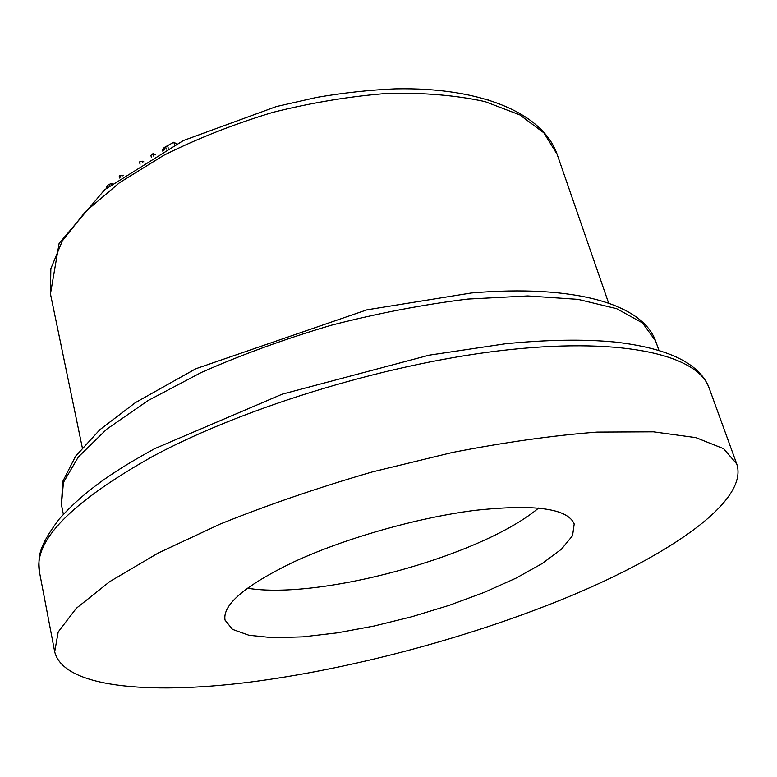 <?xml version="1.0" encoding="UTF-8"?>
<svg xmlns="http://www.w3.org/2000/svg" width="777" height="777" viewBox="0 0 777 777"><rect width="100%" height="100%" fill="white"/><g stroke="black" fill="none" stroke-linecap="round" stroke-linejoin="round"><path stroke-width="1.17" d="M562.062 599.465C464.821 638.898 348.242 669.755 247.183 682.468C147.28 694.716 63.374 687.15 54.701 651.777L58.197 631.973L76.301 608.313L109.79 581.584L158.372 552.942L220.474 523.931C267.715 504.933 318.249 487.626 372.066 471.989L452.36 452.476C504.933 442.249 553.166 435.45 597.076 432.099L653.476 431.827L695.92 437.645L723.591 448.688L736.722 463.908C749.436 501.68 666.666 557.031 562.062 599.465M293.405 562.101C245.046 585.518 222.261 604.865 225.048 620.133L232.478 629.37L248.931 635.265L272.941 637.732L302.894 636.868L337.14 632.876L374.028 626.039L411.927 616.715L449.261 605.312L484.44 592.297L515.909 578.195L542.084 563.597L561.441 549.184L572.552 535.693L574.203 523.96C567.734 508.44 534.595 503.923 474.776 510.392C417.006 517.725 343.949 538.587 293.405 562.101M247.426 588.218C320.386 600.232 482.128 555.681 538.646 508.003M486.208 99.058L488.335 99.699M107.003 187.811L106.682 186.402L106.682 188.073M106.682 186.402L107.614 185.315L108.003 187.004M107.614 185.315L109.139 184.363L109.47 185.82M109.139 184.363L111.082 183.683L111.247 184.411M111.082 183.683L112.48 183.45M162.655 151.078L162.616 149.33L164.2 147.543L173.873 142.201L176.525 143.881M173.873 142.201L174.534 144.872M162.616 149.33L162.995 150.893M163.209 148.407L163.724 150.505M164.2 147.543L164.782 149.932M165.608 146.649L166.22 149.165M167.599 145.561L168.23 148.116M120.746 177.253L120.28 175.252L119.221 176.126L119.658 178.05M120.28 175.252L121.834 175.272L122.076 176.301M121.834 175.272L123.562 175.233M151.379 157.41L150.913 155.478L153.059 153.593L155.769 154.885M153.059 153.593L153.661 156.09M142.725 162.587L142.395 161.208L139.53 161.927L140.074 164.238M142.395 161.208L143.862 161.888M658.915 350.291L655.613 340.996L642.482 322.911L616.627 308.663L578.078 299.359L527.787 295.94L467.773 299.067C423.834 304.448 378.448 313.141 331.614 325.145C285.246 338.811 241.812 354.584 201.321 372.465L148.164 400.505L106.711 429.186L78.37 456.925L63.461 482.4L61.432 504.661L63.364 514.335M709.061 387.84C698.183 355.944 626.68 337.373 510.246 349.563C394.114 361.674 246.94 405.856 153.273 456.08C70.979 502.35 33.061 541.074 39.52 572.26C38.607 558.595 36.257 549.417 59.305 518.949C85.538 489.801 114.918 470.541 154.584 448.708L282.245 394.162L429.079 355.176L505.448 343.774C547.338 339.656 583.828 339.073 614.918 342.035C668.259 348.154 699.64 363.422 709.061 387.84L736.722 463.908M557.138 154.361L543.871 132.857L519.764 114.879L485.062 101.632C456.993 95.425 424.922 92.657 388.84 93.308C351.175 96.105 312.558 102.447 272.999 112.325C233.964 124.097 197.543 138.423 163.762 155.313L119.571 182.653L85.373 211.723L62.354 240.88L50.845 268.667L50.456 293.92L59.11 243.424L104.73 189.685L183.362 140.55L276.379 106.556L316.763 97.387C343.677 92.803 369.774 89.957 395.075 88.869C482.692 86.946 543.21 113.937 557.138 154.361L608.498 302.7M54.701 651.777L39.52 572.26M82.294 447.639L50.456 293.92M655.613 340.996C642.297 303.875 574.436 284.227 471.348 292.978L366.899 309.829L195.775 368.754L135.315 402.68L99.903 429.691L75.612 456.196L62.762 481.458L61.432 504.661"/></g></svg>
